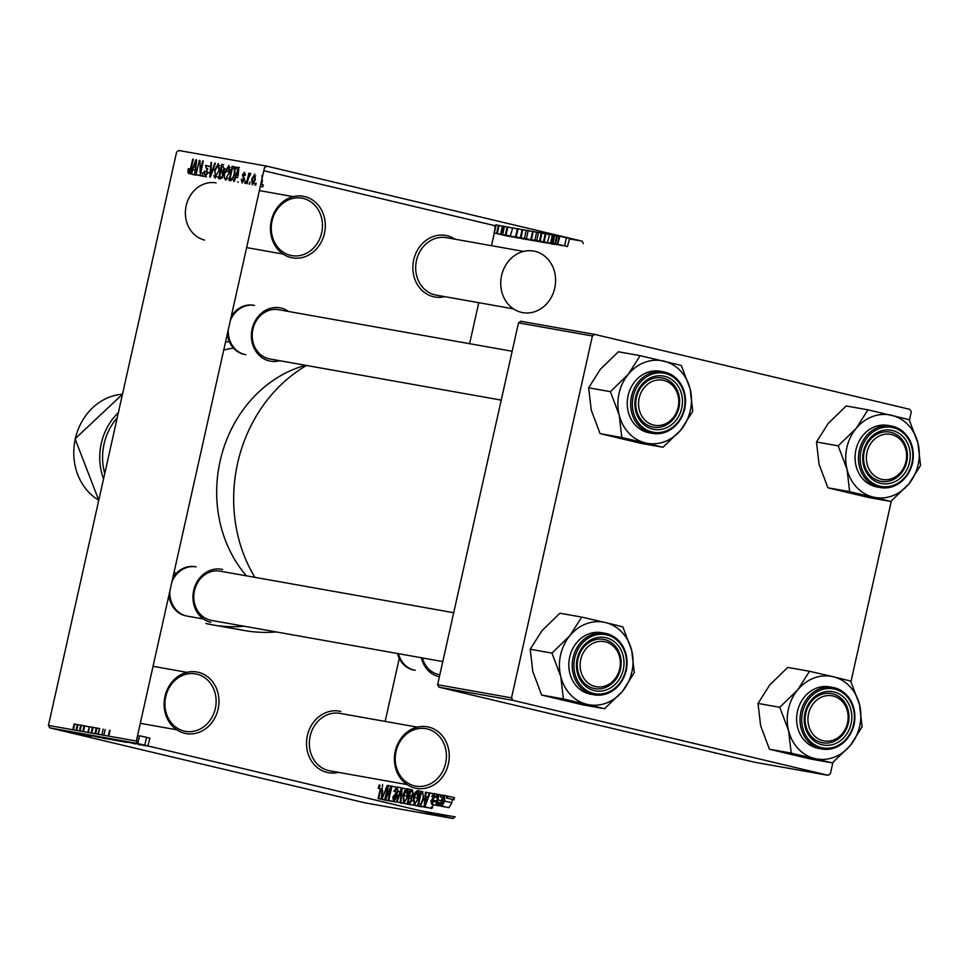 <?xml version="1.0" encoding="UTF-8"?>
<svg xmlns="http://www.w3.org/2000/svg" width="969" height="969" viewBox="0 0 969 969"><rect width="100%" height="100%" fill="white"/><g stroke="black" fill="none" stroke-linecap="round" stroke-linejoin="round"><path stroke-width="1.45" d="M304.69 196.574A31.262 27.302 -79.9 0 1 324.445 233.384A31.262 27.302 -79.9 0 1 291.051 257.56A31.262 27.302 -79.9 0 1 271.296 220.75A31.262 27.302 -79.9 0 1 304.69 196.574M290.506 255.356A29.179 25.485 100.1 0 0 291.766 255.61A29.179 25.485 100.1 0 0 321.817 232.075A29.179 25.485 100.1 0 0 303.236 198.427A29.179 25.485 100.1 0 0 301.977 198.173A29.179 25.485 100.1 0 0 271.914 221.707A29.179 25.485 100.1 0 0 290.506 255.356M198.342 672.292A31.262 27.302 -79.9 0 1 218.11 709.114A31.262 27.302 -79.9 0 1 184.716 733.291A31.262 27.302 -79.9 0 1 164.96 696.469A31.262 27.302 -79.9 0 1 198.342 672.292M184.171 731.074A29.179 25.485 100.1 0 0 185.418 731.341A29.179 25.485 100.1 0 0 215.481 707.794A29.179 25.485 100.1 0 0 196.901 674.145A29.179 25.485 100.1 0 0 195.641 673.891A29.179 25.485 100.1 0 0 165.578 697.426A29.179 25.485 100.1 0 0 184.171 731.074M340.761 711.44A31.262 27.302 100.1 0 0 307.367 735.616A31.262 27.302 100.1 0 0 327.122 772.426A31.262 27.302 100.1 0 0 338.484 772.366M407.065 784.575L329.835 770.827A29.179 25.485 -79.9 0 1 328.576 770.573A29.179 25.485 -79.9 0 1 309.983 736.924A29.179 25.485 -79.9 0 1 340.046 713.39L417.288 727.125M428.649 727.077A31.262 27.302 -79.9 0 1 448.405 763.887A31.262 27.302 -79.9 0 1 415.011 788.063A31.262 27.302 -79.9 0 1 395.255 751.241A31.262 27.302 -79.9 0 1 428.649 727.077M414.466 785.847A29.179 25.485 100.1 0 0 415.725 786.113A29.179 25.485 100.1 0 0 445.776 762.567A29.179 25.485 100.1 0 0 427.196 728.93A29.179 25.485 100.1 0 0 425.936 728.664A29.179 25.485 100.1 0 0 395.873 752.21A29.179 25.485 100.1 0 0 414.466 785.847M455.042 239.21A31.262 27.302 100.1 0 0 447.097 235.709A31.262 27.302 100.1 0 0 413.702 259.886A31.262 27.302 100.1 0 0 433.458 296.708A31.262 27.302 100.1 0 0 444.819 296.647M513.4 308.845L436.171 295.109A29.179 25.485 -79.9 0 1 434.911 294.855A29.179 25.485 -79.9 0 1 416.319 261.206A29.179 25.485 -79.9 0 1 446.382 237.659L523.623 251.407M534.985 251.346A31.262 27.302 -79.9 0 1 554.74 288.168A31.262 27.302 -79.9 0 1 521.346 312.333A31.262 27.302 -79.9 0 1 501.591 275.523A31.262 27.302 -79.9 0 1 534.985 251.346M439.393 676.725A27.084 23.668 -79.9 0 1 438.63 676.556A27.084 23.668 -79.9 0 1 421.442 657.757M422.448 657.939A25 21.839 100.1 0 0 438.085 674.351A25 21.839 100.1 0 0 439.163 674.569L439.853 674.703M279.738 360.71A27.084 23.668 -79.9 0 1 269.249 360.928A27.084 23.668 -79.9 0 1 252.134 329.024A27.084 23.668 -79.9 0 1 281.071 308.069A27.084 23.668 -79.9 0 1 288.496 311.473M279.617 309.923A25 21.839 100.1 0 0 278.539 309.705A25 21.839 100.1 0 0 252.776 329.884A25 21.839 100.1 0 0 268.704 358.724A25 21.839 100.1 0 0 269.782 358.942L501.227 400.112M397.472 653.494A25 21.839 100.1 0 0 413.121 669.906A25 21.839 100.1 0 0 414.187 670.136L415.192 670.306A25 21.839 100.1 0 1 408.966 668.041A25 21.839 100.1 0 1 398.477 653.675M227.376 333.76A25 21.839 100.1 0 0 243.74 354.279A25 21.839 100.1 0 0 244.818 354.497L245.811 354.678A25 21.839 100.1 0 1 239.585 352.413A25 21.839 100.1 0 1 228.284 329.69M254.895 577.342A143.787 125.595 -79.9 0 1 306.483 365.47M249.687 184.134L249.045 184.025L250.135 182.099M248.343 178.32L247.143 183.686L246.501 183.565L248.815 173.221L249.457 173.33L249.081 174.977L250.256 173.281L250.729 173.948L248.343 178.32M245.775 181.324L245.327 183.359L244.685 183.25L245.775 181.324M242.492 181.506L243.752 179.083L242.395 174.953L244.479 172.252L245.29 175.474L244.612 175.546L244.176 173.742L243.074 174.856L244.394 179.907L242.032 182.959M242.117 182.984L241.305 179.374L241.984 179.301M238.241 182.099L237.575 181.978M237.974 177.63L235.782 177.242L234.28 181.397L233.614 181.276L238.725 167.383L239.391 167.504M227.885 178.187L225.583 180.04L224.251 177.484L224.723 172.494L228.854 165.433L229.665 173.185L228.478 167.104L225.353 172.627M215.142 178.175L213.81 175.619M214.282 170.629L218.413 163.579L219.224 171.331L218.037 165.251L214.912 170.774L215.506 176.515L218.594 171.174M190.457 169.078L188.931 168.715L189.04 171.804L189.972 170.859L192.674 159.195M193.303 159.304L191.147 168.969L188.592 173.451L195.629 175.135M196.392 174.989L188.64 173.463L187.865 172.288L188.265 168.788L188.894 168.933M583.362 243.582L582.042 241.136L266.717 166.135L178.829 150.498L176.6 152.109L48.45 725.418L136.338 741.043L137.659 743.502L452.983 818.502L455.212 816.891L419.504 810.544M266.717 166.135L264.489 167.746L136.338 741.043M196.537 159.885L195.387 174.481L194.721 174.359L195.12 170.011L192.928 169.611L191.426 173.766L190.76 173.657L195.871 159.764M203.296 161.084L200.111 175.316M203.841 176.406L196.113 174.602L199.299 160.369M199.977 160.491L200.111 172.385L202.654 160.975M205.598 174.759L207.427 172.543L205.634 165.36M209.28 166.377L208.601 166.45M208.662 166.099L206.264 165.529L206.143 167.007M206.93 168.134L207.863 169.078M211.642 162.574L210.334 175.401L214.827 163.131L215.469 163.289L210.309 177.133M209.692 177.024L210.988 162.453M224.651 168.606L223.294 171.465L223.379 175.11L220.508 178.938L218.546 178.599L221.719 164.367L223.694 164.718M234.861 174.02L230.84 180.779L228.987 180.452L232.16 166.22L234.886 166.983L234.861 174.02M238.628 167.649L234.886 166.983M255.307 179.64L252.315 184.8L251.746 179.12L254.714 174.081L255.307 179.64M256.131 183.165L255.671 185.2L255.041 185.091L255.489 183.056M441.828 806.014L444.771 801.072L444.214 795.295L441.246 800.346L441.828 806.014L448.913 807.698L451.857 802.768L452.317 799.401M417.482 790.534L415.156 792.448L413.436 797.221L414.223 805.142L418.305 798.262L418.814 793.042L417.482 790.534L420.8 791.322L417.615 805.554L427.547 807.468M407.041 788.681L404.715 790.595L402.995 795.355L403.782 803.289L407.864 796.409L408.373 791.176L407.041 788.681L410.359 789.469L407.174 803.701L416.731 805.736M396.442 801.787L397.096 801.908L401.408 789.602L400.282 802.465L400.936 802.586L402.123 788.003L401.505 787.894L396.442 801.787L404.243 803.41M400.282 802.465L407.658 804.209M388.109 800.309L388.751 800.418L391.924 786.186L391.246 786.065L386.025 796.978L388.569 785.593L387.927 785.471L384.754 799.704L385.432 799.825L390.664 788.899L388.109 800.309L395.849 802.005M380.308 788.754L378.128 798.529L385.88 800.176M498.441 225.365L496.225 224.905L494.287 233.057L508.41 236.279L494.287 233.057L491.501 245.69M478.771 302.691L469.602 343.692M399.264 658.363L385.165 721.408M382.573 784.527L381.326 799.098L389.078 800.903L381.992 799.219L387.2 785.35M400.669 803.144L401.626 803.022M410.844 804.96L403.758 803.277L411.728 804.779M421.309 806.826L414.199 805.13L422.169 806.632M431.399 806.85L431.266 808.4L424.18 806.717L431.932 808.521L433.397 804.621M453.492 799.679L454.582 797.753L446.854 795.961L446.406 797.984L453.492 799.679M143.109 745.318L144.878 745.742L143.109 745.318M133.916 743.247L134.764 743.489M140.529 744.967L139.887 744.858M138.119 744.434L138.749 744.543M136.132 744.022L128.15 742.218L136.132 744.022M129.289 742.533L128.15 742.218M126.321 742.218L118.339 740.28L126.345 742.133M121.004 741.406L117.092 740.425M78.804 733.763L82.619 734.587M82.377 734.49L72.287 732.092L82.171 734.55M137.659 743.502L49.77 727.864L365.095 802.865L452.983 818.502M83.467 734.599L75.485 732.661L83.491 734.514M78.913 733.267L91.316 736.21M98.959 737.373L87.731 734.829L98.959 737.373M99.177 737.542L98.353 737.227M89.221 735.12L89.996 735.435M95.107 736.149L105.512 738.741L95.107 736.149M114.003 740.037L101.345 737.252L114.003 740.037M116.389 740.655L115.735 740.461M122.179 741.333L111.786 739.117L122.179 741.333M126.733 742.484L126.067 742.29M144.732 745.44L138.385 744.035L144.732 745.44M149.953 738.184L147.736 746.178M557.381 235.794L556.751 235.673L554.934 243.813L557.332 244.345L559.149 236.206L557.381 235.794L555.564 243.922L554.934 243.813M554.183 235.285L552.391 234.898L550.574 243.037L552.996 243.498M545.244 233.795L541.308 232.935L539.491 241.063L554.559 244.212M549.193 234.571L545.281 233.638L543.464 241.765L546.613 242.553L544.445 242.008M536.874 232.245L533.277 231.603M526.433 230.392L522.836 229.75M512.746 227.836L510.336 235.891L512.746 227.836L518.33 229.047M502.39 226.177L498.454 225.305L496.637 233.444L511.68 236.69M503.807 226.31L502.426 226.007L500.61 234.147L503.759 234.922L501.591 234.389M582.042 241.136L569.542 238.907M495.643 225.765L494.154 225.498L495.256 227.545M263.822 170.714L494.154 225.498M507.09 227L503.819 226.262L501.99 234.389L515.108 237.308M512.092 227.994L507.126 226.843L505.309 234.982L512.553 236.86L502.632 234.51L504.449 226.371M522.134 229.738L517.385 228.672L515.569 236.811L526.785 239.379M532.599 231.53L526.24 230.247L524.423 238.386L539.418 241.644M541.296 232.996L536.681 232.112L534.864 240.239L545.414 242.42M549.689 234.413L547.424 242.48L549.689 234.413L552.378 234.97M556.727 235.782L554.207 235.225L552.391 243.352L562.044 245.593M559.9 236.23L557.684 244.309L559.9 236.23L569.639 238.495L567.422 246.574L564.612 245.811L566.429 237.671M594.627 334.378L592.41 335.989L518.5 322.847L520.728 321.236L594.627 334.378L909.964 409.378L911.272 411.837L909.406 420.231M891.347 501.021L850.964 681.679M832.904 762.47L830.385 773.71L828.168 775.321L512.831 700.321L438.933 687.178L754.257 762.179L828.168 775.321M518.5 322.847L437.613 684.72L511.523 697.874L512.831 700.321M592.41 335.989L511.523 697.874M438.933 687.178L437.613 684.72M276.213 631.933A156.288 136.52 -79.9 0 1 244.588 630.553A156.288 136.52 -79.9 0 1 237.877 629.16M49.77 727.864L48.45 725.418M210.818 622.377A27.084 23.668 -79.9 0 1 193.691 590.472A27.084 23.668 -79.9 0 1 222.628 569.518M244.261 626.24A156.288 136.52 -79.9 0 1 219.406 625.877M244.588 630.553L212.635 624.872A156.288 136.52 -79.9 0 1 205.925 623.479M229.314 341.476A131.275 114.669 100.1 0 0 225.498 342.142M176.031 573.66A125.025 109.218 -79.9 0 1 174.117 572.049M223.742 350.051A125.025 109.218 -79.9 0 1 233.456 348.077M246.453 575.84A125.025 109.218 -79.9 0 1 221.998 453.649A125.025 109.218 -79.9 0 1 305.55 365.313A125.025 109.218 -79.9 0 0 221.998 453.649A125.025 109.218 -79.9 0 0 246.453 575.84M221.174 571.371A25 21.839 100.1 0 0 220.096 571.153A25 21.839 100.1 0 0 194.333 591.332A25 21.839 100.1 0 0 210.273 620.16M171.901 581.945A25 21.839 100.1 0 1 191.705 566.623A25 21.839 100.1 0 1 196.126 566.889L195.132 566.708A25 21.839 100.1 0 0 172.785 577.984M168.933 595.196A25 21.839 100.1 0 0 185.297 615.727M230.343 320.497A25 21.839 100.1 0 1 254.568 305.441L253.575 305.259A25 21.839 100.1 0 0 231.228 316.548M204.616 240.07A29.179 25.485 -79.9 0 1 186.024 206.433A29.179 25.485 -79.9 0 1 216.087 182.887M501.554 234.534L497.303 233.553L499.12 225.426M497.303 233.553L496.637 233.444M511.644 236.848L501.276 234.268L503.093 226.128M501.276 234.268L500.61 234.147M510.069 236.497L503.226 234.922L510.069 236.497M502.632 234.51L501.99 234.389M515.072 237.466L507.817 235.576L518.427 237.865M518.391 238.047L505.988 235.104L507.804 226.964M505.988 235.104L505.309 234.982M513.812 236.739L523.539 238.98L513.836 236.606M518.924 237.95L530.6 240.155M530.588 240.215L516.186 236.92L518.003 228.781M516.186 236.92L515.569 236.811M526.748 239.537L518.996 237.599M533.628 240.772L520.898 237.744L534.185 240.7M521.019 237.877L522.715 229.617M538.8 241.681L524.423 238.386M531.327 239.827L532.126 240.021M544.069 242.625L531.339 239.597L544.626 242.565M531.46 239.743L533.156 231.47M545.402 242.492L536.729 240.566L538.546 232.439M536.729 240.566L534.864 240.239M547.57 243.158L536.947 240.7L547.594 243.062M544.408 242.153L540.157 241.184L541.974 233.044M540.157 241.184L539.491 241.063M554.498 244.479L544.13 241.887L545.947 233.759M544.13 241.887L543.464 241.765M552.924 244.115L546.08 242.541L552.924 244.115M549.205 242.856L550.041 243.025M557.187 244.757L556.121 244.249M552.972 243.57L551.204 243.146L553.02 235.019M551.204 243.146L550.574 243.037M562.044 245.617L553.02 243.473L554.837 235.334M553.02 243.473L552.391 243.352M557.332 244.345L555.564 243.922M564.612 245.811L567.422 246.574M563.897 245.678L559.392 244.672L563.897 245.678M73.45 729.863L74.734 724.073L74.104 723.952L72.808 729.754M74.734 724.073L77.278 724.667M76.684 730.432L77.98 724.642L77.314 724.521L76.018 730.323M77.98 724.642L80.706 725.272M79.216 733.533L84 734.611L79.216 733.533M80.112 731.05L81.408 725.26L80.73 725.139L79.434 730.929M81.408 725.26L84.061 725.854M83.431 731.643L84.727 725.842L84.085 725.733L82.801 731.522M84.727 725.842L88.966 726.859M87.719 732.407L89.548 726.689L88.252 732.491M89.548 726.689L92.406 727.283M91.789 733.121L93.085 727.331L92.418 727.21L91.122 733.012M93.085 727.331L96.222 728.058M95.628 733.812L96.924 728.01L96.258 727.901L94.962 733.69M96.924 728.01L99.068 728.555M97.808 734.199L99.637 728.494L98.341 734.296M109.085 739.299L99.274 736.961L109.509 739.274M103.162 729.124L101.866 734.914M105.136 729.475L103.84 735.265M103.429 737.712L108.867 738.899L103.441 737.627M107.753 738.56L108.879 738.826M108.576 738.935L114.79 740.292L108.601 738.85M110.078 730.347L108.782 736.149M113.349 739.565L119.926 741.212M116.425 740.268L113.337 739.589M119.526 741.152L116.413 740.304M113.87 739.565L124.516 742.036L113.882 739.492M122.07 741.164L126.854 742.23L122.07 741.164M137.574 735.519L136.605 741.539M137.755 735.628L139.488 736.052L137.804 743.538M140.202 735.907L146.549 737.312L144.781 745.197M146.549 737.312L149.541 738.124M139.657 744.337L146.452 745.96L139.451 744.253M379.315 784.793L378.176 788.16L380.296 788.814M378.77 788.451L380.199 785.641M378.128 798.529L385.844 800.321M378.758 798.638L380.914 788.984M381.326 799.098L381.992 799.219M383.058 794.822L382.04 797.681L382.682 790.692M388.569 785.593L391.173 786.21M384.754 799.704L391.839 801.387M385.432 799.825L392.518 801.508M388.751 800.418L395.837 802.102M391.924 786.186L396.018 787.155M397.072 786.913L393.886 791.334L394.48 791.637L396.757 788.584L397.496 791.249L392.748 797.269L393.693 801.484L396.551 797.572L395.958 797.281L394.08 799.825L393.923 795.912L396.406 794.604L398.126 791.382L397.072 786.913L401.481 787.954M394.48 791.637L397.157 792.267M396.551 797.572L397.859 797.887M395.958 797.281L397.908 797.741M393.402 797.33L395.776 797.899M393.923 795.912L398.211 796.942M396.406 794.604L398.853 795.186M398.126 791.382L400.064 791.843M402.123 788.003L406.059 788.936M397.096 801.908L404.182 803.592M400.936 802.586L403.504 803.192M407.864 796.409L408.761 796.615M408.373 791.176L409.899 791.54M406.229 799.498L404.158 801.617L403.637 795.452L406.665 790.341L407.222 796.336L406.229 799.498M403.637 795.452L407.222 796.3M407.174 803.701L409.148 804.052L411.704 800.782L411.68 797.669L413.327 794.338L412.322 789.82L410.359 789.469M409.148 804.052L416.234 805.736M413.327 794.338L414.199 794.544M410.759 796.457L409.512 796.227L410.626 791.237L412.588 791.782L412.697 794.217L410.759 796.457M409.293 802.344L408.179 802.15L409.136 797.899L410.965 798.359L411.11 800.43L409.293 802.344M409.136 797.899L410.917 798.323M411.74 800.576L412.867 800.854M410.626 791.237L412.491 791.685M418.305 798.262L419.202 798.468M418.814 793.042L420.34 793.393M416.67 801.363L414.599 803.483L414.078 797.305L417.106 792.206L417.663 798.19L416.67 801.363M414.078 797.305L417.663 798.153M422.847 791.697L420.8 791.322M417.615 805.554L424.192 806.668L425.427 792.145L429.328 793.03M420.461 805.784L423.453 799.28L424.797 799.595M423.453 799.28L422.666 791.649M422.387 793.345L423.344 795.658L422.823 799.183L420.716 804.076L418.62 804.004L421.067 793.102L422.314 793.32M421.067 793.102L422.726 793.49M424.846 806.838L430.054 792.969L433.167 793.708M430.054 792.969L429.4 792.848L427.898 797.002L425.694 796.615L426.094 792.267M424.894 805.312L425.536 798.311L427.305 798.626L424.894 805.312M425.209 802.562L425.815 802.707M425.536 798.311L427.268 798.722M434.1 793.502L438.303 794.507L434.015 793.478L431.714 796.53L434.064 797.245M432.307 796.833L433.724 794.968L434.221 796.724L430.817 800.988L431.593 804.197L438.678 805.881M438.594 805.869L431.508 804.173L433.724 801.496L436.595 802.187M433.724 801.496L436.619 802.029M433.131 801.206L431.944 802.72L431.399 801.315L432.973 801.69M431.399 801.315L431.799 800.491L436.704 801.654M431.799 800.491L434.802 797.099L437.576 797.753M434.802 797.099L434.015 793.478M437.14 794.229L436.05 796.143L436.692 796.264L437.14 794.229L438.303 794.507M436.05 796.143L437.843 796.579M436.692 796.264L437.855 796.542M438.957 794.556L438.327 794.435L436.014 804.791L437.019 803.253L437.358 805.227L438.085 804.779L437.407 802.053L438.957 794.556L440.834 795.004M436.014 804.791L437.152 805.057M437.358 805.227L444.444 806.911M438.085 804.779L441.174 805.505M438.242 803.265L440.81 803.87M437.407 802.053L440.834 802.865M437.758 799.922L441.174 800.733M441.501 795.004L440.859 794.895L440.411 796.918L441.04 797.039L441.501 795.004L443.499 795.476M440.411 796.918L442.167 797.342M441.04 797.039L442.191 797.305M444.238 795.307L447.424 796.058L444.214 795.295M444.771 801.072L451.857 802.768M444.153 800.866L442.143 804.536L441.888 800.455L443.911 796.772L444.153 800.866M441.888 800.455L444.129 800.988M446.406 797.984L454.122 799.788M447.036 798.105L447.496 796.07M189.839 172.748L187.865 172.288M190.203 172.082L189.04 171.804L190.203 172.082M190.614 171.004L189.972 170.859M190.76 173.657L191.426 173.766M202.727 173.003L202.485 176.079M202.473 176.116L195.387 174.481M201.806 176.043L194.721 174.359M195.726 170.156L195.12 170.011M195.108 170.132L192.928 169.611M195.023 163.955L193.509 167.988M195.278 168.303L196.186 164.439M203.199 176.285L196.113 174.602M203.853 173.269L200.111 172.385M206.518 176.879L199.432 175.195M210.043 173.1L208.069 172.627L205.174 176.406L204.144 171.222L204.81 171.162M207.523 172.034L204.144 171.222M219.684 165.638L218.037 165.251M219.733 168.073L219.042 167.916M222.204 178.114L215.506 176.515M221.986 166.135L221.041 170.387L222.931 170.58L223.96 168.727L223.088 166.341L221.986 166.135M223.669 171.016L221.041 170.387M230.15 170.193L223.96 168.727M229.859 172.24L222.931 170.58M220.666 172.058L219.551 177.048L221.598 177.218L222.737 175.014L221.913 172.276L220.666 172.058M222.446 177.727L219.551 177.048M222.591 177.46L221.598 177.218M230.125 167.492L228.478 167.104M230.174 169.926L229.483 169.769M225.947 178.369L229.035 173.027M232.427 168L229.992 178.902L231.131 179.108L233.19 177.315L234.232 173.887L234.401 168.642L232.427 168M232.863 179.58L229.992 178.902M238.628 169.405L233.82 168.267M234.849 174.032L234.232 173.887M233.868 177.472L233.19 177.315M232.899 179.519L231.131 179.108M237.889 171.574L236.363 175.619L238.132 175.934L238.774 168.933L237.889 171.574M244.321 180.198L243.703 180.052M244.515 179.265L243.752 179.083M243.025 175.098L242.395 174.953M245.436 174.032L244.176 173.742M245.775 181.36L245.145 181.215M249.445 173.366L248.815 173.221M249.699 175.123L249.081 174.977M252.376 179.265L251.746 179.12M261.8 175.764L262.393 181.324L261.497 181.118M262.393 181.324L261.46 184.437M254.375 175.546L252.388 179.229L252.667 183.323L254.653 179.628L254.375 175.546L255.707 175.873M255.283 179.786L254.653 179.628M253.926 183.613L252.667 183.323M262.575 184.74L260.782 184.316L263.217 184.849L262.756 186.884L260.334 186.302M262.756 186.884L260.334 186.339M619.227 415.132A41.933 36.64 -79.9 0 1 619.021 393.535A41.933 36.64 -79.9 0 1 628.372 374.204L610.397 391.67L619.227 415.132L621.832 437.479L663.002 447.266L680.977 429.812L692.738 411.256L690.122 388.896L681.292 365.434L640.121 355.647L628.372 374.204A41.933 36.64 -79.9 0 1 663.813 361.098A41.933 36.64 -79.9 0 1 690.122 388.896A41.933 36.64 -79.9 0 1 680.977 429.812A41.933 36.64 -79.9 0 1 645.524 442.93A41.933 36.64 100.1 0 1 619.227 415.132M635.64 397.242A27.084 23.668 -79.9 0 1 664.577 376.299A27.084 23.668 -79.9 0 1 681.704 408.203A27.084 23.668 -79.9 0 1 652.755 429.146A27.084 23.668 -79.9 0 1 635.64 397.242M678.93 407.598A25 21.839 100.1 0 0 662.045 377.922A25 21.839 100.1 0 0 636.415 397.484A25 21.839 100.1 0 0 653.288 427.159A25 21.839 100.1 0 0 678.93 407.598M628.106 395.691A31.262 27.302 100.1 0 0 649.194 432.792L652.597 433.385A31.262 27.302 -79.9 0 1 631.497 396.297A31.262 27.302 -79.9 0 1 663.547 371.842A31.262 27.302 -79.9 0 1 684.647 408.942A31.262 27.302 -79.9 0 1 652.597 433.385C668.707 434.572 679.439 426.421 684.804 408.954C687.336 389.332 680.25 376.953 663.547 371.842L660.143 371.236A31.262 27.302 100.1 0 0 628.106 395.691M663.002 447.266L641.26 443.402L600.09 433.615L591.26 410.153L588.643 387.794L610.397 391.67M600.09 433.615L621.832 437.479M588.643 387.794L600.405 369.237L618.379 351.783L640.121 355.647M668.392 382.234A22.917 20.022 100.1 0 0 641.054 392.639A22.917 20.022 100.1 0 0 648.951 423.211A22.917 20.022 100.1 0 0 676.277 412.806A22.917 20.022 100.1 0 0 668.392 382.234M647.062 424.894A25 21.839 -79.9 0 1 637.069 395.049A25 21.839 -79.9 0 1 662.045 377.922A25 21.839 -79.9 0 1 668.271 380.187A25 21.839 -79.9 0 1 678.264 410.044A25 21.839 -79.9 0 1 653.288 427.159A25 21.839 -79.9 0 1 647.062 424.894M600.186 641.357A22.917 20.022 100.1 0 0 580.116 665.279A22.917 20.022 100.1 0 0 600.271 686.973A22.917 20.022 100.1 0 0 620.342 663.05A22.917 20.022 100.1 0 0 600.186 641.357M599.278 688.874A25 21.839 -79.9 0 1 594.845 688.608A25 21.839 -79.9 0 1 577.391 662.675A25 21.839 -79.9 0 1 599.181 639.104A25 21.839 -79.9 0 1 603.614 639.37A25 21.839 -79.9 0 1 621.068 665.303A25 21.839 -79.9 0 1 599.278 688.874M169.841 591.138A25 21.839 100.1 0 0 187.368 616.127L203.381 618.973M886.526 479.716A22.917 20.022 100.1 0 0 906.596 455.793A22.917 20.022 100.1 0 0 886.441 434.1A22.917 20.022 100.1 0 0 866.371 458.022A22.917 20.022 100.1 0 0 886.526 479.716M885.436 431.847A25 21.839 -79.9 0 1 889.869 432.113A25 21.839 -79.9 0 1 907.323 458.046A25 21.839 -79.9 0 1 885.533 481.617A25 21.839 -79.9 0 1 881.112 481.351A25 21.839 -79.9 0 1 863.645 455.418A25 21.839 -79.9 0 1 885.436 431.847M818.321 738.838A22.917 20.022 100.1 0 0 845.658 728.446A22.917 20.022 100.1 0 0 837.761 697.862A22.917 20.022 100.1 0 0 810.435 708.266A22.917 20.022 100.1 0 0 818.321 738.838M837.652 695.827A25 21.839 -79.9 0 1 847.645 725.672A25 21.839 -79.9 0 1 822.669 742.799A25 21.839 -79.9 0 1 816.443 740.522A25 21.839 -79.9 0 1 806.45 710.677A25 21.839 -79.9 0 1 831.426 693.55A25 21.839 -79.9 0 1 837.652 695.827M604.559 708.714L582.817 704.851L541.647 695.052L532.817 671.602L530.213 649.242L541.962 630.674L559.937 613.22L581.691 617.096L569.929 635.652L551.955 653.106L560.785 676.568L563.389 698.928L604.559 708.714L622.534 691.26L634.295 672.692L631.679 650.344A41.933 36.64 -79.9 0 1 631.885 671.941A41.933 36.64 -79.9 0 1 622.534 691.26A41.933 36.64 -79.9 0 1 587.093 704.378A41.933 36.64 -79.9 0 1 560.785 676.568A41.933 36.64 -79.9 0 1 569.929 635.652A41.933 36.64 -79.9 0 1 605.383 622.534L581.691 617.096M623.261 669.64A27.084 23.668 -79.9 0 1 594.324 690.594A27.084 23.668 -79.9 0 1 577.197 658.69A27.084 23.668 -79.9 0 1 606.134 637.735A27.084 23.668 -79.9 0 1 623.261 669.64M577.972 658.932A25 21.839 100.1 0 0 594.845 688.608A25 21.839 100.1 0 0 620.487 669.046A25 21.839 100.1 0 0 603.614 639.37A25 21.839 100.1 0 0 577.972 658.932M601.713 632.684A31.262 27.302 100.1 0 0 569.663 657.139A31.262 27.302 100.1 0 0 590.763 694.228L594.154 694.834A31.262 27.302 -79.9 0 1 573.054 657.745A31.262 27.302 -79.9 0 1 605.104 633.29A31.262 27.302 -79.9 0 1 626.204 670.354A31.262 27.302 -79.9 0 1 594.154 694.834C610.264 696.008 621.008 687.869 626.362 670.403C628.893 650.768 621.807 638.401 605.104 633.29L601.713 632.684M631.679 650.344L622.861 626.882L605.383 622.534A41.933 36.64 100.1 0 1 631.679 650.344M541.647 695.052L563.389 698.928M530.213 649.242L551.955 653.106M847.039 469.311A41.933 36.64 -79.9 0 1 846.833 447.714A41.933 36.64 -79.9 0 1 856.184 428.395L838.209 445.849L847.039 469.311L849.643 491.671L890.814 501.457L908.789 484.003L920.55 465.435L917.946 443.087L909.116 419.625L867.945 409.826L856.184 428.395A41.933 36.64 -79.9 0 1 891.637 415.277A41.933 36.64 -79.9 0 1 917.946 443.087A41.933 36.64 -79.9 0 1 908.789 484.003A41.933 36.64 -79.9 0 1 873.348 497.109A41.933 36.64 100.1 0 1 847.039 469.311M863.452 451.433A27.084 23.668 -79.9 0 1 892.388 430.478A27.084 23.668 -79.9 0 1 909.516 462.383A27.084 23.668 -79.9 0 1 880.579 483.337A27.084 23.668 -79.9 0 1 863.452 451.433M906.742 461.789A25 21.839 100.1 0 0 889.869 432.113A25 21.839 100.1 0 0 864.227 451.675A25 21.839 100.1 0 0 881.112 481.351A25 21.839 100.1 0 0 906.742 461.789M855.918 449.882A31.262 27.302 100.1 0 0 877.018 486.971L880.409 487.577A31.262 27.302 -79.9 0 1 859.309 450.476A31.262 27.302 -79.9 0 1 891.359 426.033A31.262 27.302 -79.9 0 1 912.459 463.097A31.262 27.302 -79.9 0 1 880.409 487.577C896.519 488.751 907.263 480.612 912.616 463.146C915.148 443.511 908.074 431.144 891.359 426.033L887.967 425.427A31.262 27.302 100.1 0 0 855.918 449.882M890.814 501.457L869.072 497.594L827.901 487.795L819.071 464.333L816.467 441.985L838.209 445.849M827.901 487.795L849.643 491.671M816.467 441.985L828.216 423.417L846.191 405.963L867.945 409.826M832.383 762.906L810.629 759.03L769.459 749.243L760.641 725.781L758.024 703.433L769.786 684.865L787.761 667.411L809.503 671.275L797.741 689.843L779.766 707.297L788.596 730.759L791.213 753.107L832.383 762.906L850.358 745.44L862.107 726.883L859.503 704.524A41.933 36.64 -79.9 0 1 859.709 726.12A41.933 36.64 -79.9 0 1 850.358 745.44A41.933 36.64 -79.9 0 1 814.905 758.557A41.933 36.64 -79.9 0 1 788.596 730.759A41.933 36.64 -79.9 0 1 797.741 689.843A41.933 36.64 -79.9 0 1 833.195 676.725L809.503 671.275M851.073 723.831A27.084 23.668 -79.9 0 1 822.136 744.786A27.084 23.668 -79.9 0 1 805.021 712.869A27.084 23.668 -79.9 0 1 833.958 691.927A27.084 23.668 -79.9 0 1 851.073 723.831M805.784 713.123A25 21.839 100.1 0 0 822.669 742.799A25 21.839 100.1 0 0 848.299 723.225A25 21.839 100.1 0 0 831.426 693.55A25 21.839 100.1 0 0 805.784 713.123M854.016 724.57A31.262 27.302 -79.9 0 1 821.966 749.025C838.088 750.2 848.82 742.06 854.173 724.582C856.717 704.96 849.631 692.581 832.916 687.469L829.525 686.864A31.262 27.302 100.1 0 0 797.475 711.319A31.262 27.302 100.1 0 0 818.575 748.419L821.966 749.025A31.262 27.302 -79.9 0 1 800.879 711.924A31.262 27.302 -79.9 0 1 832.916 687.469A31.262 27.302 -79.9 0 1 854.028 724.533M859.503 704.524L850.673 681.062L833.195 676.725A41.933 36.64 100.1 0 1 859.503 704.524M769.459 749.243L791.213 753.107M758.024 703.433L779.766 707.297M526.397 238.725L528.214 230.598M395.134 795.149L398.562 795.961M419.395 805.869L426.481 807.552M432.658 800.031L436.849 801.024M191.111 169.115L190.481 168.969M192.371 169.26L191.147 168.969M211.714 173.354L210.588 173.112M223.718 170.956L222.228 170.605M244.588 178.72L243.255 178.405M633.157 396.66A30.003 26.211 100.1 0 0 652.125 431.992A30.003 26.211 100.1 0 0 684.175 408.785A30.003 26.211 100.1 0 0 665.206 373.453A30.003 26.211 100.1 0 0 633.157 396.66M98.777 500.246L75.061 438.812L122.482 394.238A56.263 49.14 100.1 0 0 75.316 438.836A56.263 49.14 100.1 0 0 98.79 500.21M117.201 417.845A54.179 47.324 100.1 0 0 104.749 473.562M103.562 478.856A56.263 49.14 -79.9 0 1 118.363 412.661M625.744 670.233A30.003 26.211 100.1 0 0 606.776 634.889A30.003 26.211 100.1 0 0 574.714 658.096A30.003 26.211 100.1 0 0 593.682 693.441A30.003 26.211 100.1 0 0 625.744 670.233M860.981 450.839A30.003 26.211 100.1 0 0 879.937 486.184A30.003 26.211 100.1 0 0 911.999 462.976A30.003 26.211 100.1 0 0 893.03 427.632A30.003 26.211 100.1 0 0 860.981 450.839M853.556 724.424A30.003 26.211 100.1 0 0 834.588 689.08A30.003 26.211 100.1 0 0 802.538 712.288A30.003 26.211 100.1 0 0 821.506 747.632A30.003 26.211 100.1 0 0 853.556 724.424M176.77 729.79L140.299 723.31M291.766 255.61L290.518 255.392M283.105 254.072L246.635 247.592M293.328 196.634L259.377 190.59M186.993 672.353L153.041 666.309M495.849 224.844L494.033 232.984M522.182 229.544L520.365 237.671M532.623 231.397L530.806 239.537M108.249 736.052L109.545 730.275M278.539 309.705L512.153 351.262M442.785 661.561L210.273 620.196M453.71 612.711L220.096 571.153"/></g></svg>
